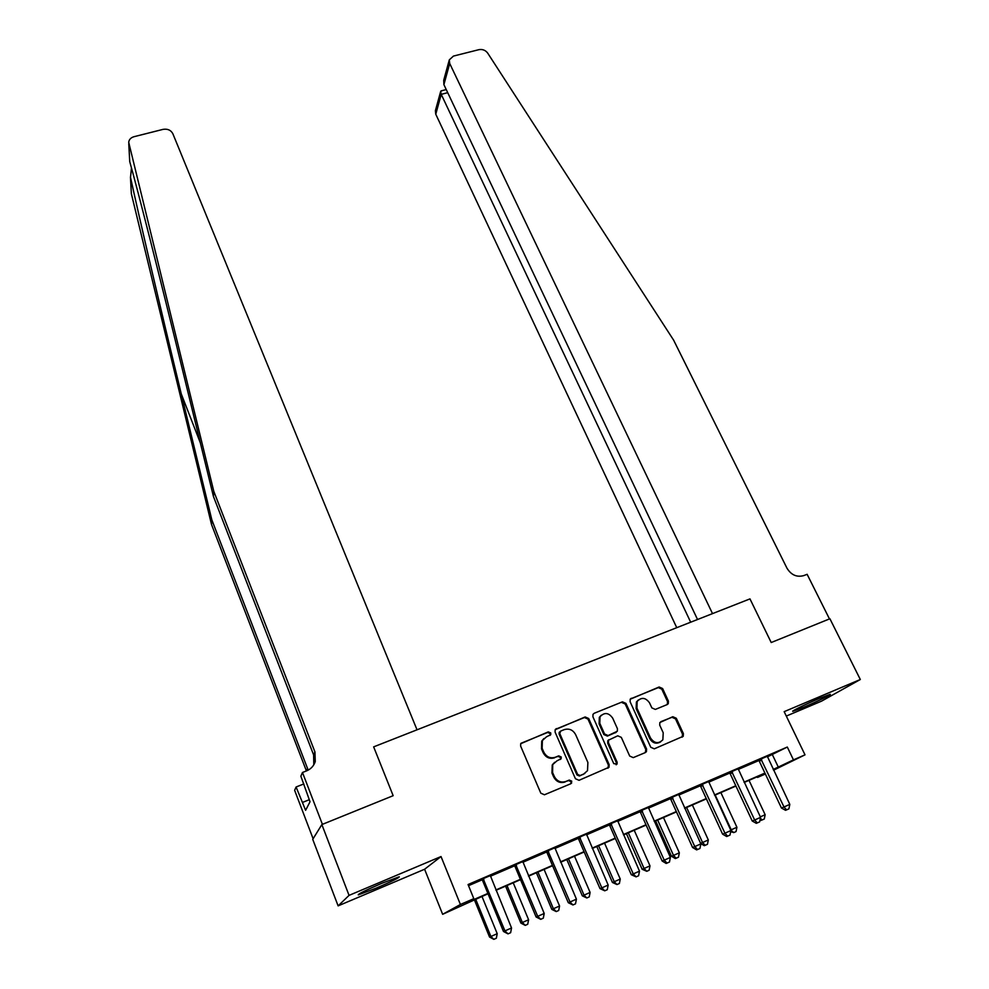 <?xml version="1.0" encoding="UTF-8"?>
<svg xmlns="http://www.w3.org/2000/svg" width="989" height="989" viewBox="0 0 989 989"><rect width="100%" height="100%" fill="white"/><g stroke="black" fill="none" stroke-linecap="round" stroke-linejoin="round"><path stroke-width="1.48" d="M543.876 738.536L541.725 741.132L546.46 736.842L550.737 734.666L550.774 732.973L548.277 731.872L520.696 743.728L520.647 746.102L540.81 793.178L544.444 794.773L570.826 783.733L571.766 781.174L569.244 780.074L565.844 781.483C560.825 782.979 556.968 781.285 554.285 776.414L552.591 772.496L552.74 764.2M549.983 735.408L550.144 733.541L547.646 732.441L520.98 743.295M570.789 783.745L571.086 781.669L568.564 780.556L565.844 781.483M554.656 762.284L552.233 765.016L556.894 760.887L561.159 758.711L561.22 756.968L558.711 755.856L555.323 757.253C550.317 758.724 546.484 757.03 543.826 752.196L542.145 748.314L542.355 740.588M560.343 759.465L560.565 757.487L558.056 756.387L555.323 757.253M819.485 698.345C806.554 703.772 790.186 711.783 792.955 711.289L803.76 707.222C816.444 701.893 832.812 693.919 830.167 694.34L819.485 698.345M381.606 883.4C365.473 890.372 357.684 894.204 358.253 894.897L376.067 888.196C391.978 881.323 399.704 877.515 399.259 876.773L381.606 883.4M667.204 704.564L668.292 703.649L668.403 701.102L662.605 688.529L659.119 686.996L630.191 699.235L630.104 701.708L650.762 747.264L654.298 748.821L683.251 736.273L683.399 733.628L676.303 718.261L672.804 716.716L659.836 722.539L659.712 725.122L663.211 732.775L662.865 739.772C658.501 744.062 654.397 743.493 650.539 738.041L636.928 708.087L637.176 701.411C641.478 696.961 645.619 697.455 649.575 702.932L651.838 707.877L655.336 709.422L667.204 704.564M767.328 756.894L787.306 747.041L793.462 759.861L805.009 754.842L773.571 770.184M697.542 619.51L443.9 84.634L443.715 80.294L449.303 59.872L453.432 56.089L478.886 49.673C482.533 49.042 485.463 50.179 487.676 53.085L673.645 340.191L786.923 568.106C791.151 575.005 796.788 577.502 803.822 575.586L807.123 574.3L829.462 618.929L771.21 642.529L829.907 618.743L860.319 679.505L784.166 711.66L805.009 754.842M321.858 824.579L349.055 895.379L338.114 905.875L312.734 839.34L321.858 824.579L393.165 795.688L373.644 746.868L749.971 598.889L771.21 642.529L749.971 598.889L712.513 613.613L449.711 63.506L443.9 84.634M338.114 905.875L424.602 869.244L441.032 856.548L349.055 895.379M441.032 856.548L460.417 904.49L473.805 898.667L465.992 902.945L487.874 893.438M787.306 747.041L468.057 884.537L473.805 898.667M588.69 718.509L585.142 716.951L555.163 729.721L555.101 732.132L575.425 778.726L579.035 780.309L609.039 767.241L609.162 764.633L588.69 718.509L587.985 719.09L584.45 717.532L555.435 729.313M594.191 713.279L622.44 701.844L625.95 703.402L646.583 749.007L646.447 751.628L645.36 752.567L633.257 757.623L629.696 756.053L621.315 737.374L617.766 735.804L608.532 740.143L608.433 742.69L617.136 762.222L617.049 764.052L613.749 763.632L592.918 716.79L592.992 714.355L594.191 713.279L622.44 701.844M786.304 716.073L821.55 701.152L860.319 679.505M468.514 885.674L482.15 879.802M490.321 876.279L514.614 865.808M522.822 862.272L546.62 852.011M554.866 848.463L578.194 838.4M586.477 834.84L609.335 824.987M617.655 821.402L640.056 811.746M648.401 808.149L670.357 798.692M678.738 795.082L700.261 785.798M708.656 782.175L729.758 773.089M738.19 769.454L758.872 760.541M490.26 875.624L481.705 879.308M522.761 861.617L514.169 865.326M554.804 847.82L546.175 851.529M586.415 834.197L577.749 837.93M617.581 820.771L608.89 824.517M648.327 807.531L639.611 811.277M678.652 794.464L669.924 798.222M708.581 781.57L699.816 785.34M738.103 768.849L729.313 772.632M767.241 756.301L758.427 760.096M765.362 774.016L757.525 777.428L765.202 773.67M757.215 776.798L757.525 777.428M488.022 893.772L442.639 914.306L460.417 904.49M424.602 869.244L442.639 914.306M773.225 769.467L793.462 759.861M495.872 889.964L520.387 879.32M528.423 875.821L552.443 865.387M560.516 861.876L584.054 851.653M592.164 848.129L615.232 838.116M623.379 834.568L645.978 824.752M654.162 821.191L676.315 811.573M684.536 808.001L706.245 798.568M714.503 794.983L735.779 785.736M744.062 782.138L764.917 773.077M765.066 773.386L744.21 782.447M735.927 786.045L714.639 795.292M706.393 798.877L684.685 808.322M676.464 811.882L654.31 821.513M646.126 825.073L623.515 834.889M615.368 838.437L592.312 848.451M584.19 851.986L560.652 862.21M552.579 865.721L528.559 876.155M520.523 879.641L496.021 890.298M772.397 754.706L778.368 767.241M541.725 741.132L541.515 748.858L542.145 748.314M554.668 757.772C549.674 759.243 545.841 757.562 543.196 752.728L541.515 748.858M552.233 765.016L551.949 772.99L552.591 772.496M565.164 781.965C560.157 783.461 556.312 781.78 553.642 776.909L551.949 772.99M607.926 768.218L608.42 765.14L587.985 719.09M560.689 731.069L559.762 733.554L577.613 774.412L580.135 775.524L583.695 774.041L587.515 770.678L587.886 762.47L575.647 734.654C572.99 729.87 569.182 728.201 564.237 729.635L560.689 731.069M559.922 731.687L559.156 732.429L559.106 734.122L559.762 733.554M584.858 773.435L579.443 776.019L576.933 774.906L559.106 734.122M645.322 752.58L645.792 749.538L625.196 703.995L621.685 702.45M608.841 739.735L607.802 740.687L607.703 743.221L616.382 762.729L617.136 762.222M616.135 764.781L616.382 762.729M612.673 718.113C608.631 712.525 604.415 712.08 600.039 716.753L599.816 723.355L604.563 733.986L608.111 735.556L617.321 731.242L617.433 728.708L612.673 718.113M601.238 715.232L599.322 717.346L599.099 723.936L599.816 723.355M616.295 732.181L607.382 736.1L603.834 734.543L599.099 723.936M638.325 699.989L636.397 702.017L636.15 708.68L636.928 708.087M660.603 741.898C656.239 744.321 652.616 743.209 649.736 738.585L636.15 708.68M682.101 737.188L682.546 734.184L675.475 718.83L671.976 717.297L660.924 721.624M667.241 704.551L667.575 701.708L661.789 689.148L658.315 687.615L630.401 698.926M474.349 899.706L489.543 937.028L490.89 936.496L497.22 933.678L481.964 896.405M475.66 899.137L490.89 936.496L493.82 939.34L489.543 937.028M497.22 933.678L496.354 938.215L493.82 939.34M483.955 879.753L482.595 880.556L503.488 931.477L504.946 930.896L483.052 878.504M511.536 927.966L510.633 932.701L508 933.876L504.946 930.896L511.536 927.966L490.26 875.401M482.595 880.556L481.556 879.147M508 933.876L503.488 931.477M131.463 167.895L130.523 177.377C138.905 216.195 160.305 307.641 181.271 393.894L211.831 519.855L308.172 770.134M213.772 491.261L314.947 751.924L315.268 761.567C313.773 765.968 310.88 769.071 306.59 770.876L302.473 772.483L322.402 824.356L393.165 795.688L373.644 746.868L417.037 729.808L172.865 133.75C170.887 130.091 167.598 128.632 163.024 129.374L133.997 136.705C130.857 137.632 129.089 139.498 128.706 142.305L213.772 491.261L213.426 496.441L181.531 365.881C159.612 275.993 137.607 189.468 129.732 161.627L128.768 143.739M211.831 519.855L211.522 524.529L306.392 770.901L307.591 768.243M313.81 764.781L313.612 754.891L213.426 496.441M130.523 177.377L131.352 193.696L211.522 524.529M302.473 772.483L300.866 776.167L310.027 801.77L305.613 810.3L296.094 786.997L294.635 790.31L313.105 838.734M303.846 783.931L296.094 786.997M131.352 193.696L130.449 176.994M309.248 799.73L302.585 802.388M690.681 622.205L441.23 94.363L435.766 114.217L435.395 110.706L440.637 91.557L441.23 94.363L447.708 92.669M676.748 627.681L435.766 114.217M449.303 59.872L449.711 63.506M442.021 90.654L440.637 91.557M505.577 886.144L520.894 923.108L522.353 922.527L528.596 919.745L513.229 882.818M507.011 885.514L522.353 922.527L525.246 925.37L520.894 923.108M528.596 919.745L527.73 924.258L525.246 925.37M536.397 872.755L551.813 909.386L553.395 908.743L559.564 905.998L544.086 869.405M537.954 872.075L553.395 908.743L556.238 911.574L551.813 909.386M559.564 905.998L558.698 910.486L556.238 911.574M566.796 859.54L582.323 895.836L584.029 895.144L590.112 892.437L574.522 856.177M568.477 858.811L584.029 895.144L586.811 897.975L582.323 895.836M590.112 892.437L589.246 896.887L586.811 897.975M516.542 865.709L515.059 866.562L536.112 916.988L537.707 916.346L515.652 864.46M544.21 913.465L543.307 918.163L540.711 919.325L537.707 916.346L544.21 913.465L522.748 861.407M515.059 866.562L514.02 865.165M540.711 919.325L536.112 916.988M548.685 851.85L547.065 852.753L568.279 902.697L570.01 902.005L547.795 850.614M576.414 899.162L575.511 903.835L572.952 904.972L570.01 902.005L576.414 899.162L554.792 847.598M547.065 852.753L546.027 851.381M572.952 904.972L568.279 902.697M580.382 838.178L578.639 839.142L600.002 888.616L601.856 887.862L579.492 836.966M608.173 885.056L607.271 889.704L604.749 890.817L601.856 887.862L608.173 885.056L586.403 833.987M578.639 839.142L577.601 837.77M604.749 890.817L600.002 888.616M596.8 846.497L612.438 882.472L614.256 881.718L620.251 879.06L604.563 843.123M598.592 845.719L614.256 881.718L616.988 884.549L612.438 882.472M620.251 879.06L619.386 883.486L616.988 884.549M611.647 824.702L609.78 825.716L631.291 874.721L633.269 873.905L610.757 823.491M639.5 871.148L638.585 875.76L636.1 876.872L633.269 873.905L639.5 871.148L617.569 820.561M609.78 825.716L608.742 824.356M636.1 876.872L631.291 874.721M626.42 833.628L642.145 869.269L644.074 868.478L649.996 865.857L634.209 830.241M628.312 832.812L644.074 868.478L646.757 871.297L642.145 869.269M649.996 865.857L649.13 870.246L646.757 871.297M655.645 820.932L671.469 856.251L673.509 855.411L679.344 852.815L663.471 817.532M657.648 820.066L673.509 855.411L676.142 858.229L675.326 858.563L671.469 856.251M679.344 852.815L678.479 857.191L676.142 858.229M686.613 807.481L702.561 842.517L708.322 839.958L692.362 804.984M700.595 843.333L702.561 842.517L705.145 845.323L704.292 845.682L700.707 843.58M708.322 839.958L707.456 844.297L705.145 845.323M715.195 795.057L731.23 829.783L736.916 827.261L720.87 792.597M730.673 830.018L733.776 832.59L730.673 831.687M736.916 827.261L736.051 831.576L733.776 832.59M760.318 816.865L765.152 814.726L749.019 780.358M765.152 814.726L764.287 819.016L761.097 820.4L760.071 819.819M762.037 820.017L760.393 818.175M642.491 811.413L640.501 812.476L662.148 861.011L664.237 860.158L641.589 810.214M670.381 857.426L669.479 862.012L667.019 863.1L664.237 860.158L670.381 857.426L648.314 807.321M640.501 812.476L639.463 811.128M667.019 863.1L666.178 863.446L662.148 861.011M672.903 798.296L670.814 799.409L692.584 847.499L694.797 846.584L672.013 797.109M700.855 843.889L699.952 848.451L697.529 849.526L694.797 846.584L700.855 843.889L678.639 794.254M670.814 799.409L669.776 798.074M697.529 849.526L696.639 849.885L692.584 847.499M702.919 785.353L700.707 786.515L722.613 834.16L724.937 833.195L702.017 784.178M730.908 830.537L730.006 835.075L727.607 836.138L724.937 833.195L730.908 830.537L708.557 781.359M700.707 786.515L699.668 785.192M727.607 836.138L726.68 836.521L722.613 834.16M732.528 772.594L730.203 773.794L752.233 821.006L754.656 819.992L731.637 771.42M760.566 817.371L759.651 821.884L757.29 822.922L754.656 819.992L760.566 817.371L738.091 768.638M730.203 773.794L729.177 772.483M757.29 822.922L756.313 823.33L752.233 821.006M761.74 759.997L759.317 761.246L781.458 808.025L783.993 806.962L760.85 758.835M789.815 804.378L788.901 808.854L786.576 809.892L783.993 806.962L789.815 804.378L767.217 756.091M759.317 761.246L758.279 759.948M786.576 809.892L785.563 810.312L781.458 808.025M547.646 732.441L548.277 731.872M568.564 780.556L569.244 780.074M558.056 756.387L558.711 755.856M543.196 752.728L543.826 752.196M553.642 776.909L554.285 776.414M608.42 765.14L609.162 764.633M555.781 729.14L556.436 728.572M584.45 717.532L585.142 716.951M576.933 774.906L577.613 774.412M579.443 776.019L580.135 775.524M583.003 774.535L583.695 774.041M625.196 703.995L625.95 703.402M645.792 749.538L646.583 749.007M607.703 743.221L608.433 742.69M603.834 734.543L604.563 733.986M607.382 736.1L608.111 735.556M615.418 732.8L616.172 732.243M649.736 738.585L650.539 738.041M671.976 717.297L672.804 716.716M675.475 718.83L676.303 718.261M682.546 734.184L683.399 733.628M630.574 698.852L631.341 698.246M658.315 687.615L659.119 686.996M661.789 689.148L662.605 688.529M667.575 701.708L668.403 701.102M483.337 878.801L481.977 879.604M181.271 393.894L200.334 442.874M313.612 754.891L314.947 751.924M128.842 144.073L129.732 161.627M515.924 864.757L514.441 865.61M548.067 850.911L546.46 851.826M579.764 837.25L578.033 838.215M611.029 823.775L609.175 824.801M641.873 810.498L639.883 811.561M672.285 797.381L670.196 798.506M702.301 784.45L700.088 785.612M731.909 771.704L729.585 772.904M761.122 759.107L758.699 760.368M560.503 759.231L561.159 758.711M570.999 783.461L571.679 782.979M550.094 735.223L550.737 734.666M608.297 767.736L609.039 767.241M559.156 732.429L559.811 731.86M645.656 752.159L646.447 751.628M607.802 740.687L608.532 740.143M616.295 764.559L617.049 764.052M599.322 717.346L600.039 716.753M636.397 702.017L637.176 701.411M682.398 736.83L683.251 736.273M667.464 704.242L668.292 703.649M313.921 764.448L315.268 761.567M446.237 89.566L441.02 90.914"/></g></svg>
